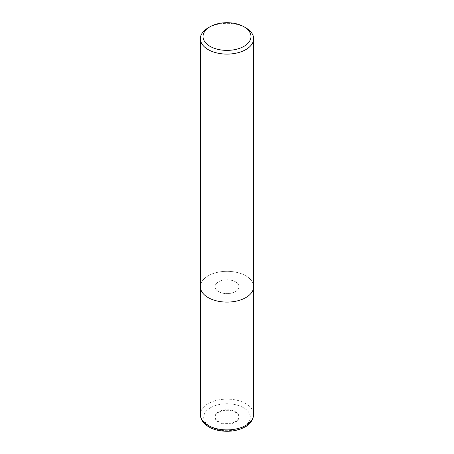 <?xml version="1.0" encoding="UTF-8"?>
<svg xmlns="http://www.w3.org/2000/svg" width="454" height="454" viewBox="0 0 454 454"><rect width="100%" height="100%" fill="white"/><g stroke="black" fill="none" stroke-linecap="round" stroke-linejoin="round"><path stroke-width="0.34" stroke-dasharray="2.27 1.7" d="M235.478 291.604A11.991 6.923 180 0 1 222.415 293.102A11.991 6.923 180 0 1 215.009 286.707A11.991 6.923 180 0 1 218.522 281.815A11.991 6.923 180 0 1 231.585 280.317A11.991 6.923 180 0 1 238.991 286.707A11.991 6.923 180 0 1 235.478 291.604A11.991 6.923 180 0 1 222.415 293.102A11.991 6.923 180 0 1 215.009 286.707A11.991 6.923 180 0 1 218.522 281.815A11.991 6.923 180 0 1 231.585 280.317A11.991 6.923 180 0 1 238.991 286.707A11.991 6.923 180 0 1 235.478 291.604M235.478 421.579A11.991 6.923 180 0 1 222.415 423.083A11.991 6.923 180 0 1 215.009 416.687A11.991 6.923 180 0 1 218.522 411.789A11.991 6.923 180 0 1 231.585 410.291A11.991 6.923 180 0 1 238.991 416.687A11.991 6.923 180 0 1 235.478 421.579M245.841 297.586A26.644 15.379 180 0 1 216.802 300.917A26.644 15.379 180 0 1 200.356 286.707A26.644 15.379 180 0 1 208.159 275.833A26.644 15.379 180 0 1 237.198 272.496A26.644 15.379 180 0 1 253.644 286.707L253.644 286.82M208.159 27.842A26.644 15.379 180 0 1 245.841 27.842M218.522 412.334A11.991 6.923 180 0 1 231.585 410.836A11.991 6.923 180 0 1 238.991 417.232A11.991 6.923 180 0 1 235.478 422.124A11.991 6.923 180 0 1 222.415 423.627A11.991 6.923 180 0 1 215.009 417.232A11.991 6.923 180 0 1 218.522 412.334M200.356 286.82L200.356 286.707A26.644 15.379 180 0 1 208.159 275.833A26.644 15.379 180 0 1 237.198 272.496A26.644 15.379 180 0 1 253.644 286.707M200.356 414.513A26.644 15.379 180 0 1 208.159 403.634A26.644 15.379 180 0 1 237.198 400.297A26.644 15.379 180 0 1 253.644 414.513M210.514 407.715A23.313 13.461 180 0 1 243.486 407.715A23.313 13.461 180 0 1 243.486 426.749A23.313 13.461 180 0 1 210.514 426.749A23.313 13.461 180 0 1 210.514 407.715M215.009 416.687L215.009 417.232M238.991 416.687L238.991 417.232"/><path stroke-width="0.68" d="M243.957 26.758L245.841 27.842A26.644 15.379 180 0 1 253.644 38.721A26.644 15.379 180 0 1 245.841 49.594A26.644 15.379 180 0 1 216.802 52.931A26.644 15.379 180 0 1 200.356 38.721A26.644 15.379 180 0 1 208.159 27.842L210.043 26.752A23.977 13.841 180 0 1 210.043 26.752A23.977 13.841 180 0 1 243.957 26.758A23.977 13.841 180 0 1 243.957 46.331A23.977 13.841 180 0 1 210.043 46.331A23.977 13.841 180 0 1 210.043 26.758L208.159 27.842M245.841 297.586A26.644 15.379 180 0 0 253.644 286.707A26.644 15.379 180 0 1 245.841 297.586A26.644 15.379 180 0 1 216.802 300.923A26.644 15.379 180 0 1 200.356 286.707L200.356 38.721M253.644 286.82L253.644 414.513A26.644 15.379 180 0 1 245.841 425.387A26.644 15.379 180 0 1 216.802 428.724A26.644 15.379 180 0 1 200.356 414.513L200.356 286.82M253.644 286.707L253.644 38.721M253.644 414.513C252.952 420.262 250.12 424.399 245.149 426.913C236.778 431.323 227.403 432.39 217.023 430.114C211.91 428.843 207.801 426.749 204.703 423.837C201.871 421.102 200.418 417.992 200.356 414.513"/></g></svg>
